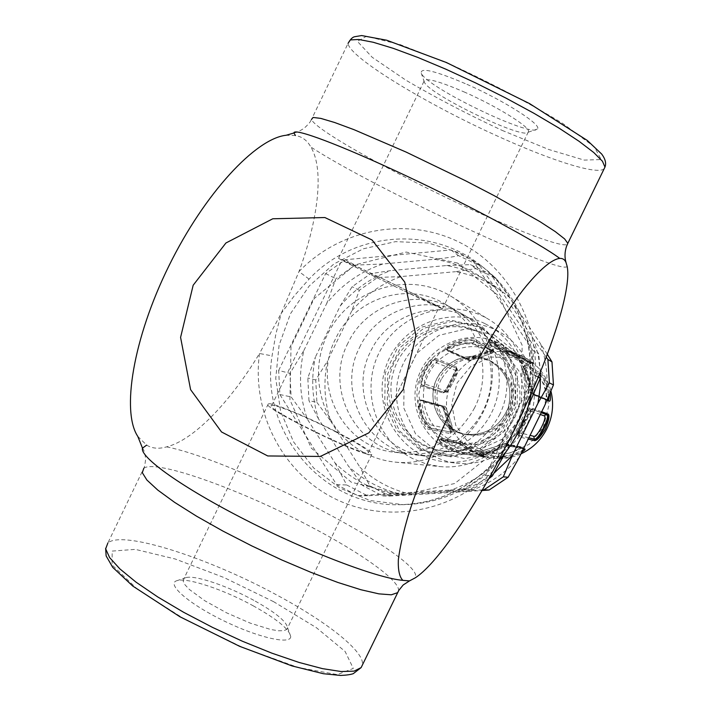 <?xml version="1.0" encoding="UTF-8"?>
<svg xmlns="http://www.w3.org/2000/svg" width="711" height="711" viewBox="0 0 711 711"><rect width="100%" height="100%" fill="white"/><g stroke="black" fill="none" stroke-linecap="round" stroke-linejoin="round"><path stroke-width="0.53" stroke-dasharray="3.56 2.67" d="M412.975 458.728C374.608 439.567 359.508 387.859 380.572 349.981C401.004 311.747 452.587 296.922 489.212 319.692C519.332 337.965 533.694 378.039 521.998 412.478C510.498 446.979 474.832 470.22 439.798 466.576L426.005 463.892L412.975 458.728M419.899 449.556L448.837 456.595L478.183 450.045L502.028 431.079L515.493 403.484L515.813 372.848L502.979 345.395L479.676 326.616L450.65 320.146L421.685 327.104L398.391 346.008L385.246 373.133L384.758 403.235L397.076 430.484L419.899 449.556M365.312 453.307C374.759 458.106 384.775 461.048 395.369 462.132C434.67 466.238 474.815 439.958 487.808 400.968C501.024 362.059 484.929 316.857 451.138 296.363C410.051 270.838 352.256 287.759 329.309 330.846C305.65 373.533 322.367 431.719 365.312 453.307M477.365 331.353C444.473 315.115 401.786 334.712 391.263 370.244C379.967 405.546 404.266 445.699 440.651 450.685C469.331 455.013 499.326 436.385 508.756 408.016C518.39 379.718 505.761 346.746 480.298 332.864L477.365 331.353M465.172 92.394C439.06 81.134 425.356 77.392 424.049 81.187L424.378 82.218C429.133 94.519 523.758 140.094 528.237 132.21L528.531 131.482C529.882 126.905 497.007 106.428 465.172 92.394M466.905 84.307C505.032 101.033 543.071 125.571 537.267 129.091C531.775 137.97 426.796 87.426 421.285 73.277C419.943 67.083 435.15 70.762 466.905 84.307M376.492 275.761C407.714 290.772 442.038 307.916 442.526 308.698C447.69 312.387 341.493 260.857 338.569 258.271L376.492 275.761M253.818 600.333C227.68 585.962 194.885 574.835 185.918 577.643L183.927 578.656L183.18 581.163L185.011 584.824L189.375 589.472L204.866 600.795L226.667 612.864L250.263 623.138L270.687 629.484L278.374 630.764L283.867 630.701L286.933 629.333L287.573 627.653C286.284 621.245 275.033 612.144 253.818 600.333M253.072 605.736C276.659 618.89 289.217 629.111 290.719 636.407C291.341 645.188 257.658 637.589 222.561 620.223C187.357 602.972 165.583 583.287 177.27 580.585C187.491 577.394 224.018 589.73 253.072 605.736M335.619 431.444C360.353 444.215 372.413 451.867 371.817 454.409C368.298 459.733 257.053 405.403 268.296 403.866C271.469 402.044 306.37 416.442 335.619 431.444M492.954 351.19L493.923 351.669C514.613 362.139 525.153 388.428 517.466 410.949C509.974 433.541 485.693 448.108 462.879 443.94C434.856 439.247 416.673 407.865 425.809 380.687C434.377 353.314 467.509 338.569 492.954 351.19M487.71 348.497C461.83 335.672 428.129 350.692 419.41 378.545C410.114 406.212 428.591 438.136 457.093 442.917C480.298 447.157 505.006 432.315 512.631 409.323C520.461 386.393 509.743 359.642 488.697 348.985L487.71 348.497M488.644 360.05C506.845 370.955 513.351 386.935 508.152 407.99C499.398 427.835 484.484 436.51 463.412 434.012C441.415 429.64 427.569 404.639 435.016 383.211C442.038 361.632 468.176 350.088 488.35 359.908L488.644 360.05M490.377 360.868L497.105 365.063L502.828 370.582L507.298 377.203L510.329 384.633L511.787 392.561L511.6 400.649L509.778 408.541L506.392 415.899L501.602 422.414L495.603 427.8L488.67 431.826L481.08 434.323L473.179 435.194L465.296 434.403C443.415 430.057 429.64 405.199 437.052 383.896C444.028 362.441 470.024 350.967 490.083 360.726L490.377 360.868M481.578 327.709L504.748 346.373L517.501 373.657L517.19 404.097L503.815 431.524L480.112 450.365L450.943 456.871L422.174 449.885L399.484 430.928L387.237 403.839L387.717 373.924L400.782 346.968L423.934 328.18L452.729 321.265L481.578 327.709M484.813 323.549C446.357 304.637 396.64 328.011 385.015 369.604C372.457 410.922 401.893 457.253 444.579 461.786C477.117 465.678 510.525 444.268 521.199 412.202C532.077 380.216 518.408 342.96 490.128 326.393L484.813 323.549M495.629 329.94L500.766 332.686C528.069 348.683 541.275 384.607 530.788 415.428C520.505 446.321 488.279 466.958 456.853 463.199C415.642 458.826 387.157 414.131 399.271 374.279C410.469 334.161 458.497 311.667 495.629 329.94M479.294 332.419L482.2 333.921C507.512 347.715 520.07 380.483 510.489 408.603C501.122 436.794 471.313 455.307 442.802 450.996C406.639 446.046 382.474 406.132 393.698 371.053C404.15 335.734 446.588 316.271 479.294 332.419M494.296 334.961L466.603 328.766L438.954 335.37L416.726 353.358L404.195 379.194L403.75 407.874L415.535 433.843L437.336 452.018L464.958 458.728L492.963 452.498L515.688 434.457L528.504 408.194L528.788 379.025L516.533 352.878L494.296 334.961M498.447 461.101L493.692 466.132C468.078 491.008 437.94 503.85 403.27 504.668L370.324 500.58L339.796 488.039L313.649 467.989L293.527 441.833L280.641 411.314L275.744 378.403L279.085 345.19L290.444 313.773L309.098 286.115L333.903 263.977L363.33 248.797L395.529 241.633L428.449 243.038L459.928 253.036L483.151 267.265C520.345 295.545 539.836 346.346 531.01 394.161M457.6 263.088L406.185 252.058L355.118 264.83L314.182 298.54L291.012 346.559L289.928 399.778L311.285 448.126L351.296 482.2L402.462 495.007L454.72 483.516L497.407 449.645L521.563 400.124L522.123 345.19L499.131 296.229L457.6 263.088M523.349 411.136L529.491 386.491C535.685 340.116 515.955 292.239 480.192 264.972C429.906 224.863 352.62 232.293 309.072 279.121L294.31 295.794L281.263 313.32L275.868 334.046L272.055 355.864C259.87 431.453 322.661 507.121 399.538 504.703C434.519 503.877 464.95 490.901 490.812 465.785L506.374 445.966M334.632 431.284C357.731 443.229 368.991 450.374 368.405 452.729C365.045 457.662 261.328 407.003 271.726 405.528C274.659 403.804 307.268 417.259 334.632 431.284M402.906 290.319C375.124 276.952 343.511 261.204 342.018 259.942C334.57 255.222 438.74 305.766 439.096 307.036L402.906 290.319M309.072 279.121L298.984 271.566C339.138 229.68 404.212 216.357 456.64 240.94C509.076 265.381 542.2 325.922 534.468 386.162L529.491 386.491M490.812 465.785L490.457 465.829C489.879 466.212 490.75 467.936 493.07 471.011C450.543 513.786 383.247 524.123 332.277 497.407C281.2 470.771 251.667 411.154 259.497 353.491L281.263 313.32L298.984 271.566C318.359 219.104 324.323 169.156 310.84 147.017C307.25 140.458 302.113 136.619 295.438 135.525L286.124 135.268M137.792 436.403L146.644 445.113C152.154 448.534 158.811 449.121 166.605 446.864C193.827 440.091 230.177 402.053 259.497 353.491L272.055 355.864M166.605 446.864C237.945 461.039 425.631 558.695 415.348 577.776M567.138 266.341C563.112 276.561 370.547 186.344 310.84 147.017M293.945 132.984L293.945 132.984C295.856 132.184 295.332 133.757 304.166 128.256C311.88 120.994 310.183 121.146 311.462 119.519C312.591 122.079 317.595 126.371 326.491 132.397C353.563 150.83 413.18 182.451 466.603 207.159C518.221 231.155 562.552 247.943 567.351 244.326M142.493 448.152L142.493 448.152C144.209 450.205 145.231 454.053 145.577 459.697C144.911 465.243 144.324 468.078 143.826 468.202L107.868 542.991C122.496 529.757 210.047 558.411 278.205 595.782C327.958 622.534 365.516 652.298 362.317 665.158M540.307 372.164L538.725 353.971L525.233 332.624C533.694 355.536 535.161 379.079 529.642 403.235M505.308 452.809L505.814 451.823C490.137 470.878 470.753 483.951 447.654 491.052L472.344 489.39L488.741 478.787M335.041 462.985L346.71 484.973L367.454 495.763L395.414 494.225C372.049 489.941 351.927 479.534 335.041 462.985L307.339 419.135C299.589 396.676 298.433 373.799 303.873 350.514L289.946 373.346L291.119 396.916L307.339 419.135M382.74 264.003L355.1 265.123L335.885 278.668L326.749 303.357C341.671 284.72 360.335 271.602 382.74 264.003L434.252 259.293C457.653 262.706 478.192 272.491 495.851 288.666L479.729 265.71L458.524 255.64C451.849 257.151 443.762 258.369 434.252 259.293M303.873 350.514L326.749 303.357M278.668 370.44L325.638 273.593L345.27 259.737L450.952 249.952L472.628 260.235L532.921 350.514L534.485 375.417L485.506 475.303L464.994 489.115L357.775 495.638L336.596 484.609L279.858 394.543L278.668 370.44L289.946 373.346M325.638 273.593L335.885 278.668M336.596 484.609L346.71 484.973M279.858 394.543L291.119 396.916M447.654 491.052L395.414 494.225M464.994 489.115L472.344 489.39M357.775 495.638L367.454 495.763M472.628 260.235L479.729 265.71M532.921 350.514L538.725 353.971M495.851 288.666L525.233 332.624M528.442 405.679L505.814 451.823M347.937 343.164C324.269 388.099 355.136 448.845 405.226 453.582C439.896 458.08 475.801 435.203 487.257 400.782C498.935 366.449 484.164 326.509 453.831 309.143C417.446 287.013 365.845 304.05 347.937 343.164M534.485 375.417L538.209 377.283M485.506 475.303L490.457 475.73M474.593 407.821C456.613 439.931 429.879 454.729 394.374 452.232C342.924 447.361 311.294 384.918 335.61 338.712C354.016 298.496 406.994 280.934 444.366 303.659C479.001 322.75 493.345 371.24 474.593 407.821M450.952 249.952L458.524 255.64M345.27 259.737L355.1 265.123M522.923 449.93C519.537 454.987 499.691 458.195 497.744 456.862L479.232 453.991C478.334 455.715 505.245 446.206 506.845 445.175L523.483 448.303L524.238 449.148L523.554 448.534L523.669 449.041M520.843 447.281L503.966 443.851L505.325 443.62L522.132 447.068L523.483 448.303L506.765 444.935L505.334 443.62L484.849 450.143C476.699 452.054 480.423 451.236 479.143 453.734L506.765 444.935L507.574 445.841L508.294 445.69C506.428 447.068 474.788 457.306 478.565 455.316L479.374 453.805L497.673 456.631L499.246 454.258C501.735 456.186 524.131 448.961 520.843 447.281L522.123 447.068L523.643 448.392C525.58 450.907 500.233 458.462 497.673 456.631L496.918 458.053C502.739 459.03 511.022 457.102 521.767 452.276M520.994 453.858C511.502 458.115 501.646 459.528 491.443 458.106C459.662 453.778 438.625 418.388 449.254 388.002C459.164 357.366 497.309 341.884 525.242 357.651C538.423 365.223 547.017 376.457 551.016 391.352M541.684 411.705L533.152 408.576C531.952 409.234 529.375 414.033 525.438 422.965C520.523 431.319 518.275 435.932 518.701 436.794L528.246 439.096M524.051 422.547C538.751 395.218 527.633 358.22 500.855 344.204C470.415 327.033 428.875 344.026 418.041 377.497C406.434 410.709 429.257 449.361 463.883 454.08C490.306 456.489 510.365 445.984 524.051 422.547M532.201 363.294C533.063 363.17 530.317 361.055 523.963 356.949L506.188 350.088L488.501 340.516C488.173 339.254 492.803 340.765 502.366 345.031L516.088 354.522L532.024 363.17L516.088 354.522M456.32 366.805C458.328 366.707 444.526 393.77 442.971 392.97L421.427 386.162C414.7 384.473 429.764 354.869 435.594 358.344L456.32 366.805L456.551 368.218L435.843 359.846C430.431 356.62 416.513 383.273 422.69 385.451L421.427 386.162M458.524 443.397C460.524 445.664 487.124 459.715 484.28 456.96L465.163 454.16C460.915 456.062 431.915 440.776 437.86 439.754L458.977 443.628L437.86 439.754M441.86 405.67C443.397 406.745 452.249 435.639 450.463 433.63L429.328 429.373C423.116 430.004 413.455 398.391 420.237 399.662L441.86 405.67L442.5 406.505L420.912 400.551L420.237 399.662M493.576 349.19L465.927 358.477L445.797 349.483C440.269 345.715 471.473 335.165 475.126 339.582L493.576 349.19L492.759 350.381L474.246 340.845C471.171 337.103 444.046 345.022 446.926 349.714L445.797 349.483M550.243 393.192C547.283 382.225 544.022 375.506 540.449 373.026L524.834 364.867L534.317 394.863L547.123 400.284M528.86 437.834L518.372 435.239C517.501 435.825 531.295 408.567 531.766 409.26L547.061 414.806M540.449 373.026L539.96 374.404C544.111 377.461 547.23 384.429 549.327 395.325M548.572 400.329L532.815 394.063C531.641 393.236 523.1 365.294 523.883 366.361L523.003 369.258C521.687 366.894 529.437 391.441 530.308 392.392L545.621 398.915C549.283 399.893 542.12 377.328 538.725 377.159L539.729 374.484C543.719 378.199 546.732 385.566 548.768 396.605M545.621 398.915L546.706 400.435L548.217 400.417L533.063 393.983C532.539 392.952 524.203 364.912 524.131 366.272L524.834 364.867M548.421 400.257L546.706 400.435L531.472 394.01L530.308 392.392M506.188 350.088L506.801 351.376C509.698 350.932 533.197 361.89 530.966 363.614L532.024 363.17L530.673 363.774L514.462 355.038C512.915 352.772 488.368 339.485 488.804 341.947L490.243 344.853C489.835 343.991 493.212 345.173 500.375 348.399L511.52 355.66L527.9 364.361L519.768 358.833L507.441 354.016L506.694 351.598C509.334 351.678 532.672 362.886 530.85 363.845L527.9 364.361M528.193 364.565L530.779 363.561L514.577 354.807C513.315 351.954 488.919 338.392 488.928 341.698L489.826 344.693L507.432 354.007M522.772 356.309C508.427 349.919 508.169 351.216 506.436 350.176L488.768 340.613L489.15 341.893L488.501 340.516M465.927 358.477L467.26 358.931C469.18 358.788 493.905 349.972 492.936 350.514L474.326 341.084C471.429 337.947 444.375 346.168 447.006 349.972L448.294 351.367L450.027 351.243C445.77 348.586 469.767 340.48 472.664 343.609L491.265 352.976C493.967 352.825 471.837 360.246 469.927 360.13L468.291 360.246L467.331 359.162C469.438 359.597 494.216 351.003 493.007 350.754L491.265 352.976M442.971 392.97L444.251 392.339C445.61 393.059 458.195 368.28 456.586 368.236L436.065 359.962C431.293 357.073 417.446 383.744 422.903 385.566L425.685 384.358C420.654 383.113 432.244 360.344 436.616 362.894L457.28 371.08C459.244 371.16 448.57 392.09 446.988 391.272L444.455 392.445C446.437 393.476 459.039 368.725 456.8 368.342L457.28 371.08M450.463 433.63L451.13 432.279C451.92 432.999 444.411 407.394 443.006 406.488L442.429 406.461L445.993 417.002C447.726 423.196 451.725 434.261 450.756 432.803L451.369 432.199C452.943 432.697 445.219 407.119 443.229 406.416L421.374 400.444C416.157 400.888 425.276 428.226 430.075 427.853L431.142 425.036C426.502 425.329 419.055 401.013 424.112 402.106L445.521 407.972C447.103 408.727 454 431.097 452.169 429.551L451.369 432.199C453.609 432.715 453.449 429.497 450.898 422.53C448.081 412.922 445.495 404.808 444.251 406.39L445.521 407.972M424.112 402.106L422.761 400.426L420.912 400.551L422.761 400.426L444.242 406.39L421.134 400.524C415.073 401.244 424.414 428.52 429.835 427.924L429.328 429.373M503.966 443.851L481.045 451.281L478.574 455.164C479.267 456.826 511.369 444.624 507.627 445.841L523.385 448.979M528.886 437.78L518.15 435.123C516.542 435.319 530.397 408.123 531.535 409.136L528.78 410.407C527.891 409.652 516.07 432.741 517.635 432.164L530.077 435.363M437.301 377.79C449.716 358.077 466.736 352.114 488.35 359.908C506.703 370.707 513.324 386.677 508.205 407.83C499.495 427.773 484.564 436.501 463.412 434.012C439.14 429.693 425.329 399.635 437.301 377.79M441.318 379.212C429.48 400.808 443.149 430.519 467.154 434.794C488.066 437.256 502.828 428.635 511.44 408.923C516.488 388.01 509.947 372.217 491.799 361.544C470.424 353.838 453.6 359.73 441.318 379.212M484.28 456.96L483.862 455.68C484.138 457.697 461.661 444.97 459.919 443.149L458.977 443.628C457.68 442.366 467.767 449.636 472.886 452.267L484.404 456.96L482.636 452.836C485.169 454.747 464.55 443.904 462.763 442.384L461.928 441.984L460.026 442.935C462.034 444.242 484.68 456.693 483.987 455.449C484.955 453.876 483.667 452.667 480.112 451.805C472.913 449.183 461.75 441.06 461.928 441.984L441.478 438.243L439.46 439.256L459.919 443.149L439.007 439.54C435.87 442.384 461.039 454.276 464.514 452.765L465.163 454.16M464.63 452.534C461.439 453.494 436.456 441.291 439.114 439.3L441.469 438.243L442.358 438.669C437.798 439.105 460.133 450.89 463.421 449.77L464.63 452.534L483.773 455.431L464.63 452.534M543.257 427.462L548.741 406.105L544.484 384.571L531.393 367.196L512.133 357.402L490.572 357.064L470.966 366.183L457.102 382.918L451.681 403.981L455.742 425.294L468.54 442.686L487.63 452.72L509.263 453.334L529.144 444.331L543.257 427.462M518.923 420.059L503.424 438.634L481.623 448.552L457.911 447.894L437.025 436.883L423.036 417.775L418.628 394.365L424.6 371.213L439.789 352.807L461.279 342.755L484.893 343.075L505.983 353.794L520.319 372.884L524.967 396.56L518.923 420.059M316.893 402.346L330.633 421.028C324.287 401.297 323.247 381.238 327.513 360.841L315.755 380.003L316.893 402.346L308.965 400.675L307.819 377.95L315.373 357.118C310.983 378.056 312.04 398.649 318.528 418.895L348.648 466.46C364.121 480.894 382.26 490.261 403.066 494.58L382.767 495.949L362.734 485.569L348.648 466.46M547.31 354.238L540.653 343.964C547.577 364.094 548.883 384.713 544.573 405.83M519.421 457.075C505.405 473.304 488.395 484.751 468.389 491.408L481.996 490.528M389.557 496.038L413.127 494.749C392.836 490.546 375.141 481.418 360.033 467.358L369.844 485.826L389.557 496.038L382.767 495.949M509.565 297.527L495.976 278.214L475.837 268.651L455.449 271.7C475.801 275.193 493.834 283.805 509.565 297.527L540.653 343.964M400.915 276.588L377.603 277.468L359.348 290.275L351.714 311.036C365.099 295.109 381.496 283.627 400.915 276.588L455.449 271.7M369.844 485.826L362.734 485.569M413.127 494.749L468.389 491.408M330.633 421.028L360.033 467.358M351.714 311.036L327.513 360.841M499.309 415.242C516.586 381.585 503.308 336.907 471.269 319.239C436.705 298.211 387.664 314.289 370.662 351.367C348.203 393.965 377.63 451.583 425.222 456.08C458.062 458.399 482.751 444.793 499.309 415.242M315.755 380.003L307.819 377.95M340.205 305.988L352.132 286.711L370.68 273.673L390.65 270.598C370.742 277.832 353.927 289.635 340.205 305.988L315.373 357.118M359.348 290.275L352.132 286.711M318.528 418.895L308.965 400.675M482.369 489.897L459.768 491.15C472.264 487.035 483.8 480.929 494.376 472.815M540.378 371.977L538.307 355.562L533.979 339.68L546.208 357.162M446.579 265.532L470.513 264.652L490.981 274.375L502.082 292.008C485.951 277.921 467.447 269.096 446.579 265.532L390.65 270.598M377.603 277.468L370.68 273.673M475.837 268.651L470.513 264.652M495.976 278.214L490.981 274.375M533.979 339.68L502.082 292.008M403.066 494.58L459.768 491.15M359.606 347.377C377.052 309.303 427.338 292.763 462.781 314.324C492.341 331.255 506.739 370.12 495.38 403.519C484.235 436.989 449.281 459.253 415.5 454.871C366.68 450.25 336.561 391.112 359.606 347.377M502.099 130.371L548.803 149.514L584.229 160.099L601.159 159.548L594.289 146.795L562.561 123.341C529.864 103.477 493.114 84.094 452.303 65.19L400 44.535L366.414 36.314L357.349 41.327L372.2 57.289L406.052 80.29C435.816 97.718 467.829 114.409 502.099 130.371M273.628 601.693L223.947 577.519L175.173 558.988L135.312 549.372L112.178 551.087L112.089 564.978L137.507 589.295L184.664 619.192L242.984 647.579L298.167 667.478L337.361 674.615L353.314 668.429L345.093 651.445L316.448 627.733L273.628 601.693M398.515 590.912C400.489 580.985 361.686 553.442 311.498 527.109C242.833 490.554 156.5 459.066 143.826 468.202M604.172 168.729C597.862 175.297 552.34 160.873 500.42 137.401C428.831 105.486 349.536 57.742 348.043 43.433L311.462 119.519M478.565 455.316L496.918 458.053M523.509 448.739L508.294 445.69M517.635 432.164L518.701 436.794M546.155 414.477L531.766 409.26L533.152 408.576M531.472 394.01L533.739 394.01L534.317 394.863M524.318 366.325L539.96 374.404L524.318 366.325M528.211 364.574L511.84 355.882L515.902 354.389L503.379 345.599M489.15 341.893L506.694 351.598L489.15 341.893M472.664 343.609L475.126 339.582M447.21 349.972L467.331 359.162L447.21 349.972M436.616 362.894L435.594 358.344M422.778 385.495L444.455 392.445L422.778 385.495M429.835 427.924L451.165 432.199L429.835 427.924M481.045 451.281L499.246 454.258M531.313 409.038L547.035 414.789M540.324 414.486L528.78 410.407M538.725 377.159L523.003 369.258M501.859 349.225L511.52 355.66M507.841 354.167L490.243 344.853M469.927 360.13L450.027 351.243M446.988 391.272L425.685 384.358M452.169 429.551L431.142 425.036M462.763 442.384L442.358 438.669M463.421 449.77L482.636 452.836M395.369 462.132L439.798 466.576M451.138 296.363L489.212 319.692M528.237 132.21L537.267 129.091M424.378 82.218L421.285 73.277M442.526 308.698L528.531 131.482M338.569 258.271L424.049 81.187M185.918 577.643L177.27 580.585M287.573 627.653L290.719 636.407M268.296 403.866L183.927 578.656M371.817 454.409L286.933 629.333M457.093 442.917L462.879 443.94M488.697 348.985L493.923 351.669M467.154 434.794L465.296 434.403M491.799 361.544L490.083 360.726M444.579 461.786L456.853 463.199M490.128 326.393L500.766 332.686M440.651 450.685L442.802 450.996M480.298 332.864L482.2 333.921M509.52 439.754C504.943 448.703 498.589 457.395 490.457 465.829C464.567 490.954 434.27 503.912 399.538 504.703L403.27 504.668M520.363 417.517C524.638 408.194 527.589 397.796 529.224 386.313C535.436 339.796 515.679 292.008 480.192 264.972L483.151 267.265M368.405 452.729L439.096 307.036M271.726 405.528L342.018 259.942M105.628 548.341L107.868 542.991M394.374 452.232L405.226 453.582M444.366 303.659L453.831 309.143M463.883 454.08L491.443 458.106M500.855 344.204L502.366 345.039M523.963 356.949L525.242 357.651M531.321 409.047C529.34 408.567 529.011 407.599 521.687 422.725C514.951 435.514 516.71 432.359 518.15 435.123L518.692 435.852L531.872 409.305L541.204 412.682M547.346 399.804L533.881 394.116C535.259 398.684 524.371 362.21 524.665 365.401L523.883 366.361C522.336 368.876 520.914 365.099 525.082 376.706C528.655 389.637 530.779 395.405 531.464 394.001M492.927 350.514L493.265 349.705L466.78 358.397L446.704 349.403L448.303 351.367L468.291 360.246C467.527 361.375 473.508 359.668 486.244 355.118C492.252 353.705 494.5 352.247 493.007 350.754L492.936 350.514M456.586 368.236L451.13 379.256C446.597 388.473 444.188 392.828 443.904 392.312L422.636 385.433L444.731 392.561C446.099 394.098 448.757 390.854 452.667 382.829C453.902 380.376 457.617 373.488 458.044 371.018L456.586 368.236M507.45 354.016L519.768 358.833M500.375 348.408L521.252 359.588M471.269 319.239L462.781 314.324M425.222 456.08L415.5 454.871"/><path stroke-width="1.07" d="M531.01 394.161C526.327 419.552 515.475 441.869 498.447 461.101M506.374 445.966L523.349 411.136M295.438 135.525L293.945 132.984C293.332 127.367 340.56 144.928 406.639 176.044C472.628 207.079 540.138 243.633 559.753 258.395C562.739 258.235 564.827 259.613 566.018 262.528L567.138 266.341C571.129 284.738 557.246 333.015 534.468 386.162L514.888 428.929L493.07 471.011C464.798 522.496 434.119 565.68 415.348 577.776L409.483 580.905L402.897 580.363C377.843 578.283 309.303 552.411 245.935 520.079C182.469 487.773 139.605 457.066 142.493 448.152L146.644 445.113M293.945 132.984L286.124 135.268C255.889 138.396 204.644 193.179 168.88 265.976C132.984 338.694 121.297 411.678 137.792 436.403L142.493 448.152M402.897 580.363C399.511 577.11 397.991 570.293 398.329 559.93C399.822 547.55 403.333 532.059 408.852 513.458C418.823 482.947 432.697 449.041 450.498 411.749C474.388 363.108 501.406 318.066 523.42 289.519C539.391 269.673 551.852 259.231 559.753 258.395M403.11 389.655L368.84 432.848L320.359 456.444L267.736 455.955L221.53 431.968L190.592 389.637L180.585 337.396L193.17 285.227L225.929 242.984L272.775 218.775L324.883 217.539L372.084 239.998L404.763 282.143L415.962 335.681L403.11 389.655M528.442 405.679L540.262 378.305L540.307 372.164M488.741 478.787L492.394 475.899L505.308 452.809M538.209 377.283L540.262 378.305M490.457 475.73L492.394 475.899M523.669 449.041L522.923 449.93M521.767 452.276C524.531 450.401 525.58 449.316 524.914 449.014L524.238 449.148M528.246 439.096L534.716 440.66C537.063 440.491 540.627 436.598 545.426 428.973C548.803 420.663 549.772 415.713 548.314 414.14L541.684 411.705M551.016 391.352C554.1 404.506 552.625 417.161 546.59 429.32C540.751 440.402 532.219 448.579 520.994 453.858M547.123 400.284L549.399 401.244C550.43 401.253 550.714 398.569 550.243 393.192M547.061 414.806C551.594 416.664 538.6 441.389 534.476 439.22L534.716 440.66M546.919 414.753C550.492 416.877 537.658 440.918 534.263 439.105L528.886 437.78M549.327 395.325L548.572 400.329M548.768 396.605L548.421 400.257M528.86 437.834L534.476 439.22L533.712 436.296C536.992 438.003 547.861 416.797 544.191 415.846L546.155 414.477M481.996 490.528L489.124 490.021L508.134 477.25L519.421 457.075L544.573 405.83L553.451 384.918L551.976 361.881L547.31 354.238M508.134 477.25L503.299 476.832L483.969 489.826L482.369 489.897M489.124 490.021L483.969 489.826M494.376 472.815L512.142 455.867L503.299 476.832M546.208 357.162L547.905 359.455L549.399 382.882L537.978 403.217L540.209 387.655L540.378 371.977M551.976 361.881L547.905 359.455M512.142 455.867L537.978 403.217M553.451 384.918L549.399 382.882M362.317 665.158L361.135 667.593L354.096 671.122L341.102 671.531L322.51 668.642L299.055 662.448L271.886 653.169L242.46 641.26L212.465 627.369L183.669 612.304L157.735 596.947L136.103 582.202L119.839 568.862L109.618 557.584L105.663 548.856L107.868 542.991M143.826 468.202L142.298 472.682L146.91 480.041L157.762 490.066L174.577 502.33L196.663 516.248L222.907 531.064L251.863 545.941L281.84 559.992L311.08 572.399L337.912 582.478L360.886 589.73L378.91 593.863L391.272 594.805L397.636 592.672L398.515 590.912M567.351 244.326L604.963 167.103C606.421 163.397 605.354 159.077 601.764 154.136L587.313 140.467L529.579 103.61L446.464 62.541L386.686 40.216L361.632 35.55L354.602 36.732C352.416 37.203 350.23 39.434 348.043 43.433L350.363 39.923L358.806 39.478L373.275 42.278L393.281 48.348L417.944 57.484L445.975 69.243L475.801 83.009L505.69 97.967L533.872 113.245L558.748 127.944L579.021 141.267L593.765 152.527L602.448 161.246L604.963 167.103L604.172 168.729M566.036 262.519C564.516 257.373 564.676 251.996 566.516 246.397L567.831 243.331L564.614 238.914L555.264 231.599L539.933 221.628L493.941 195.534L465.572 180.781L405.99 152.021L354.096 129.704L334.659 122.514L320.848 118.408L313.089 117.448L311.462 119.519M524.914 449.014L523.509 448.739M548.314 414.14L547.008 414.78M547.346 399.804L549.399 401.244M530.077 435.363L533.712 436.296M544.191 415.846L540.324 414.486M409.483 580.914L403.199 584.957L398.818 590.37L361.135 667.593L353.269 673.664C350.781 674.579 346.577 675.174 340.667 675.45L323.363 673.717L291.999 665.923L239.669 646.343L179.847 616.713L132.744 586.042L112.711 567.342L106.143 555.94L105.628 548.341M520.363 417.517L518.506 421.436M509.52 439.754L511.493 435.816M523.385 448.979L524.238 449.156M541.204 412.682L547.106 414.824"/></g></svg>
